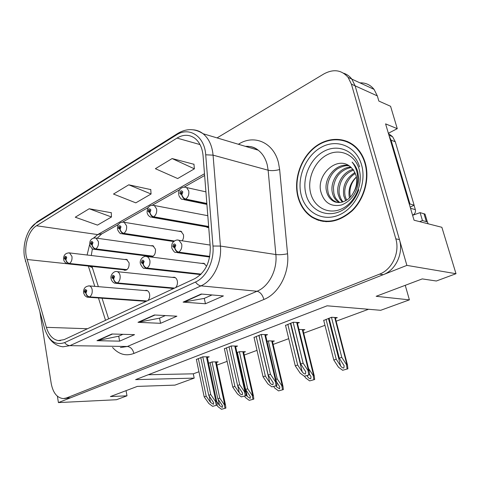 <?xml version="1.0" encoding="UTF-8"?>
<svg xmlns="http://www.w3.org/2000/svg" width="480" height="480" viewBox="0 0 480 480"><rect width="100%" height="100%" fill="white"/><g stroke="black" fill="none" stroke-linecap="round" stroke-linejoin="round"><path stroke-width="0.72" d="M143.88 301.176L145.488 301.668M147.924 300.534C149.412 298.824 149.964 296.694 149.574 294.132C149.1 292.056 148.116 290.79 146.61 290.34L144.714 290.538M171.18 288.27L173.004 288.828M175.59 287.622C177.168 285.846 177.75 283.644 177.324 281.016C176.844 278.988 175.86 277.722 174.36 277.212L172.224 277.356M200.142 274.548L200.454 274.74M206.07 226.806L208.74 227.598M182.178 240.804C183.42 238.986 183.846 236.952 183.444 234.702L180.912 231.216L178.584 231.204M149.448 256.314L150.348 256.788C153.972 256.824 155.676 254.298 155.472 249.198L152.892 245.688L150.828 245.754M123.51 269.784L124.416 270.228C127.746 270.144 129.306 267.69 129.102 262.872L126.504 259.356L124.656 259.482M317.682 219.624L318.822 220.398L318.21 220.26M456 273.708L436.344 281.004L422.25 278.904L376.146 296.298L409.398 299.862L380.694 310.296L327.078 305.808L135.606 379.626L194.19 378.114L174.93 385.122L137.334 386.4L110.4 396.564L126.996 395.814L116.436 399.732L58.416 402.588L406.878 265.386L456 273.708L441.87 227.298L414.048 220.206L385.59 123.87L397.272 128.676L388.362 133.26M359.94 82.854C365.724 82.674 370.434 84.852 374.07 89.382L377.328 95.898L378.852 101.064L390.576 106.29L397.272 128.676M57.402 396.234L58.416 402.588M64.05 398.562L70.524 397.818L383.25 274.686C395.736 270.156 403.692 253.2 399.456 239.622L355.122 85.83L351.822 79.098C349.626 76.23 346.896 74.274 343.626 73.218C346.896 74.274 349.626 76.23 351.822 79.098L355.122 85.83L406.878 265.386M206.574 266.262L203.88 263.286L201.456 263.358M409.398 299.862L405.246 285.318M148.302 374.73L193.308 373.824L198.948 371.748M216.93 365.124L227.13 361.362M244.248 355.056L257.004 350.358M273.132 344.418L288.72 338.67M303.714 333.15L324.96 325.32M336.15 321.198L368.508 309.276M193.308 373.824L194.19 378.114M303.024 330.36L304.884 329.67L298.956 329.448M272.49 341.694L274.32 341.016L268.398 340.866L267.024 341.376M243.654 352.404L245.454 351.732L239.454 351.678L236.952 352.608M216.378 362.532L218.136 361.872L212.076 361.902L208.584 363.21M335.412 318.336L337.284 317.64L331.584 317.262L323.718 320.436M265.632 335.4L267.558 334.674L261.288 334.452L254.04 337.44M235.656 346.788L237.546 346.068L231.198 345.96L224.382 348.768M207.378 357.528L209.226 356.826L202.812 356.808L196.392 359.454M297.45 323.316L299.406 322.572L293.244 322.236L285.528 325.422M126.996 395.814L126.054 390.66M297.9 196.752C300.264 205.668 304.884 212.46 311.754 217.122C325.05 224.742 338.544 222.624 352.236 210.768C364.302 199.032 369.876 179.016 365.328 163.152C363.66 157.392 360.978 152.502 357.282 148.494C345.942 136.284 327.036 136.566 313.626 148.014C300.162 159.402 293.598 180.042 297.9 196.752M320.256 220.422L323.178 221.448M26.16 255.834C24.216 244.362 29.028 230.208 36.51 225.762L177.018 138.078C183.384 134.298 189.336 134.376 194.874 138.3C199.59 142.092 202.326 147.9 203.07 155.718L210.246 246.72C210.522 261.924 205.362 272.574 194.766 278.67L64.104 339.642L58.344 340.59C52.758 339.522 48.762 335.1 46.362 327.33L26.16 255.834M24.462 256.842L44.658 328.71C48.828 341.004 55.47 345.642 64.596 342.612L195.486 282.036C206.352 277.302 214.356 261.09 212.964 246.03L205.716 154.794C204.588 136.092 189.138 126.33 176.346 135L36.072 223.056C27.672 228.084 22.284 243.966 24.462 256.842M317.226 219.912L314.538 218.25M193.962 164.286L172.122 158.556L155.376 168.696L177.672 178.542L194.388 168.828L193.944 164.118M111.276 212.73L89.208 208.758L75.264 217.206L97.494 225.114L111.474 216.99L111.27 212.568M150.762 189.594L128.754 184.812L113.502 194.046L135.81 202.854L151.068 193.992L150.75 189.432M39.936 312.138L51.24 383.658C53.076 392.934 57.102 397.914 63.306 398.598L66.366 398.004L379.554 274.146C392.076 269.58 400.062 252.51 395.82 238.842L351.408 84.144L348.102 77.382C341.586 69.906 333.522 68.748 323.91 73.914L217.068 137.898M111.912 333.996L134.544 334.65L119.622 341.154L96.972 340.686L111.912 333.996M201.186 294.03L223.416 295.926L205.44 303.756L183.096 302.13L201.186 294.03M154.398 314.976L176.892 316.194L160.554 323.316L137.994 322.32L154.398 314.976M160.554 323.316L159.528 318.138M165.348 315.57L159.426 318.186L137.994 322.32M205.44 303.756L204.282 298.368M212.01 294.954L204.186 298.41L183.096 302.13M119.622 341.154L118.71 336.174M122.922 334.314L118.608 336.222L96.972 340.686M128.754 184.812L151.068 193.992M89.208 208.758L111.474 216.99M172.122 158.556L194.388 168.828M321.144 221.076L319.548 220.23M347.598 141.558L344.52 140.886M290.778 323.178L300.69 363.978L305.772 371.82L305.472 373.956C304.446 374.088 303.36 373.38 302.214 371.838L297.666 365.004L295.266 365.826L300.156 373.164L304.332 376.248L309.6 374.79L309.15 371.022L308.022 370.548L303.114 363.15L293.148 322.272M209.766 256.386L178.686 252.138C176.868 251.664 175.578 250.236 174.822 247.86L175.824 245.172C174.312 243.15 173.328 243.654 172.872 246.678L174.69 247.926L174.486 246.726L173.754 246.228L174.576 245.118L174.936 245.622L174.534 246.702L174.822 247.86M174.69 247.926C175.29 250.38 176.496 251.85 178.302 252.33L175.626 252.408C174.792 252.708 173.538 251.322 171.858 248.238M209.724 256.62L178.302 252.33M304.332 376.248L309.6 374.79M285.48 325.206L295.266 365.826M287.826 324.306L297.666 365.004M300.69 363.978L303.114 363.15M308.712 374.814L308.022 370.548M329.052 318.21L339.306 358.182L344.154 365.784L343.836 368.004C342.804 368.136 341.73 367.446 340.62 365.922L336.234 359.208L333.792 360.024L338.508 367.242L342.624 370.266L347.898 368.82L347.484 365.004L346.506 364.632L341.772 357.36L331.464 317.31M206.838 203.448L185.694 199.08C183.888 198.486 182.598 197.016 181.836 194.676L182.844 191.94C181.32 190.014 180.324 190.572 179.874 193.614L181.71 194.748L181.5 193.566L180.762 193.116L181.662 191.994L181.836 194.676M181.71 194.748C182.31 197.178 183.51 198.696 185.304 199.296L182.058 199.284C181.23 199.326 180.162 198.054 178.86 195.468M206.856 203.742L185.304 199.296M342.624 370.266L347.898 368.82M323.664 320.22L333.792 360.024M326.052 319.332L336.234 359.208M339.306 358.182L341.772 357.36M347.076 368.832L346.506 364.632M258.984 335.334L268.164 375.054L273.222 382.764L272.934 384.69C271.968 384.804 270.924 384.12 269.796 382.626L265.326 376.02L263.064 376.794L267.876 383.886L271.914 386.886L276.93 385.5L276.51 382.002L275.274 381.426L270.444 374.28L261.21 334.482M201.108 274.098L147.018 268.056C145.188 267.63 143.922 266.262 143.214 263.952L144.156 261.366C142.752 259.386 141.834 259.854 141.402 262.776L143.094 264.018L142.902 262.848L142.224 262.356L142.956 261.282L143.328 261.792L142.95 262.824L143.214 263.952M143.094 264.018C143.652 266.394 144.84 267.804 146.658 268.236L144.426 268.362C143.568 268.764 142.26 267.36 140.49 264.15M200.922 274.284L146.658 268.236M271.914 386.886L276.93 385.5M253.998 337.242L263.064 376.794M256.206 336.396L265.326 376.02M268.164 375.054L270.444 374.28M276.03 385.536L275.274 381.426M229.038 346.782L237.558 385.482L242.586 393.054L242.316 394.788C241.398 394.896 240.39 394.224 239.286 392.778L234.882 386.388L232.758 387.114L237.492 393.978L241.392 396.894L246.186 395.574L245.79 392.346L244.458 391.662L239.706 384.75L231.144 345.978M174.588 288.09L117.396 282.942C115.566 282.558 114.318 281.244 113.652 279.006L114.54 276.516C113.238 274.566 112.38 275.004 111.96 277.83L113.538 279.06L113.364 277.932L112.734 277.44L113.394 276.402L113.766 276.912L113.652 279.006M113.538 279.06C114.072 281.37 115.242 282.72 117.06 283.11L115.176 283.266C115.014 283.32 112.362 282.828 111.144 279.048M174.252 288.246L117.06 283.11M241.392 396.894L246.186 395.574M224.34 348.582L232.758 387.114M226.422 347.784L234.882 386.388M237.558 385.482L239.706 384.75M245.274 395.622L244.458 391.662M200.796 357.582L208.71 395.31L213.702 402.744L213.444 404.31L210.516 402.354L206.184 396.168L204.18 396.852L208.836 403.5L212.61 406.338L217.2 405.078L216.828 402.096L215.412 401.316L210.738 394.614L202.782 356.826M146.988 300.966L89.628 296.892C87.804 296.55 86.574 295.29 85.95 293.112L86.79 290.706C85.572 288.798 84.768 289.206 84.372 291.948L85.842 293.166L85.686 292.062L85.092 291.576L85.692 290.574L86.064 291.078L85.95 293.112M85.842 293.166C86.34 295.41 87.498 296.706 89.316 297.054L87.72 297.216C87.354 297.42 86.394 296.862 84.846 295.554L83.628 293.022M146.67 301.116L89.316 297.054M212.61 406.338L217.2 405.078M196.356 359.28L204.18 396.852M198.324 358.53L206.184 396.168M208.71 395.31L210.738 394.614M216.276 405.138L215.412 401.316M309.618 374.376L311.04 376.71L310.74 378.72C309.762 378.84 308.724 378.168 307.638 376.698L306.978 375.708M208.656 226.488L153.738 216.798C151.926 216.258 150.66 214.854 149.94 212.58L150.894 209.946C149.472 208.056 148.548 208.578 148.116 211.512L149.82 212.646L149.628 211.5L148.944 211.044L149.748 209.958L149.94 212.58M149.82 212.646C150.39 215.004 151.572 216.456 153.378 216.996L150.63 217.08L149.616 216.576L148.218 215.262L147.204 213.15M208.674 226.74L153.378 216.996M313.836 379.542L313.194 375.492L314.268 375.954L314.67 379.518L309.642 380.892L314.67 379.518M313.194 375.492L308.532 368.46M304.524 376.242L305.664 377.952L309.642 380.892M276.45 381.75L279.84 387L279.552 388.818L276.558 386.85L275.91 385.89M174.384 240.96L123.852 233.364C122.034 232.884 120.792 231.534 120.12 229.32L121.014 226.788C119.694 224.928 118.83 225.414 118.41 228.252L120.006 229.386L119.826 228.27L119.19 227.814L119.91 226.764L120.12 229.32M120.006 229.386C120.54 231.672 121.71 233.064 123.516 233.556L121.182 233.688C120.354 233.982 119.154 232.656 117.594 229.704M174.126 241.146L123.516 233.556M282.516 389.634L281.814 385.728L282.978 386.28L283.368 389.592L278.562 390.906L283.368 389.592M268.326 340.89L277.218 378.918L281.814 385.728M273.732 386.598L274.71 388.044L278.562 390.906M275.892 379.362L277.218 378.918M237.372 352.452L245.61 389.478L250.392 396.702L250.122 398.346L247.224 396.426L246.198 394.938M153.21 256.2L95.844 248.898C94.026 248.46 92.802 247.164 92.166 245.01L93.018 242.568C91.788 240.738 90.978 241.2 90.576 243.942L92.064 245.07L91.902 243.984L91.308 243.534L91.962 242.514L92.166 245.01M92.064 245.07C92.568 247.296 93.72 248.628 95.526 249.072L93.534 249.234C92.694 249.612 91.464 248.274 89.838 245.226M152.964 256.374L95.526 249.072M252.954 399.15L252.198 395.382L252.63 395.358L253.458 396.03L253.824 399.102L249.222 400.356L253.824 399.102M239.394 351.696L247.68 388.782L252.198 395.382M244.536 396.174L245.49 397.566L249.222 400.356M245.61 389.478L247.68 388.782M210.12 362.634L217.8 398.76L222.558 405.864L222.294 407.358L219.492 405.486L216.696 401.484M126.972 269.634L69.54 263.484C67.728 263.082 66.522 261.84 65.922 259.74L66.726 257.388C65.58 255.588 64.818 256.02 64.434 258.678L65.826 259.8L65.676 258.738L65.118 258.294L65.712 257.304L65.922 259.74M65.826 259.8C66.3 261.96 67.44 263.244 69.24 263.646L67.53 263.82C63.564 262.248 63.702 259.224 63.762 259.818M126.744 269.796L69.24 263.646M225.012 408.15L224.214 404.508L224.646 404.478L225.546 405.246L225.888 408.096L221.484 409.29L225.888 408.096M212.04 361.914L219.756 398.106L224.214 404.508M216.912 405.21L217.866 406.578L221.484 409.29M217.8 398.76L219.756 398.106M412.596 215.292L420.096 212.634L422.454 220.542L419.676 221.64M425.694 216.39L425.004 214.086L420.096 212.634M428.19 223.812L427.356 221.928L422.454 220.542M389.226 136.176L391.062 140.136L409.944 203.994L409.326 204.222M391.062 140.136L395.28 141.768L392.574 136.68L388.44 133.512M409.944 203.994L414.114 205.17L410.19 207.144M395.28 141.768L414.114 205.17M359.142 169.278C363.42 183.996 355.008 202.83 341.772 208.83C328.59 215.052 314.262 207.498 310.68 193.296C306.912 179.178 314.388 161.406 327.132 154.794C339.804 147.972 355.062 154.464 359.142 169.278M358.752 179.148L357.78 171.87C356.664 167.982 354.798 164.748 352.194 162.186L352.092 162.084C354.588 165.252 356.28 168.906 357.15 173.064C358.458 180.366 357.204 186.918 353.4 192.714C356.616 187.05 357.48 181.242 355.98 175.29L353.526 170.022L350.046 166.482C336.858 155.448 316.482 174.762 320.766 191.46C323.928 202.638 330.84 207.144 341.514 204.984C351.906 200.754 357.654 192.138 358.752 179.148M350.352 197.028C348.93 189.462 350.94 182.808 356.388 177.078M298.23 196.59C293.97 180.054 300.462 159.63 313.782 148.362C327.042 137.034 345.738 136.746 356.964 148.8C360.636 152.772 363.3 157.62 364.95 163.338C369.45 179.046 363.936 198.852 351.984 210.462C338.424 222.192 325.068 224.28 311.91 216.72C305.13 212.106 300.564 205.398 298.23 196.59M347.412 141.966L350.4 142.98M349.47 197.94L349.338 197.388C348.018 189.582 350.358 182.772 356.37 176.964M345.708 200.742L343.794 195.918C342.372 185.904 346.092 178.104 354.96 172.524M346.602 200.208L345.186 196.29C344.238 191.886 344.784 187.464 346.824 183.036C349.134 178.536 351.978 175.35 355.374 173.478M342.306 202.11L339.69 198.624L338.148 194.418C335.826 184.59 342.702 171.87 353.064 169.392M343.134 201.864C341.64 200.496 340.452 198.138 339.564 194.796C338.286 191.196 339.738 183.264 342.36 179.292C344.574 175.278 348.312 172.206 353.568 170.088M339.114 202.536L337.53 201.492C334.896 199.326 333.186 196.464 332.394 192.894C329.658 181.752 339.042 167.364 350.82 167.082M339.894 202.506L338.976 201.858C334.314 197.118 335.34 197.448 333.84 193.278L333.438 187.902C333.72 184.098 335.514 179.064 336.996 177.096C339.378 172.59 345.762 168.186 351.402 167.586M353.4 192.714C348.756 201.798 337.872 205.368 331.68 200.004C329.04 197.826 327.324 194.94 326.538 191.34C323.202 178.668 336.108 162.66 348.63 165.486M336.822 202.338L333.156 200.382C330.096 197.532 328.38 194.652 328.014 191.73C326.772 185.418 328.284 179.328 332.556 173.46C334.254 171.384 335.976 169.788 337.728 168.678C342.264 166.206 346.062 165.252 349.122 165.804M326.28 221.724L323.244 221.022M412.572 215.214L412.794 215.118C414.96 213.912 415.812 212.082 415.338 209.628L414.024 205.206M377.328 95.898L351.408 84.144M36.51 225.762L97.71 234.588L93.522 238.098M89.694 244.266L87.108 255.012M238.368 144.258L239.172 143.79L239.328 144.546M239.172 143.79C254.604 134.262 273.78 142.77 278.496 162.84L279.642 169.536L287.556 253.776C289.65 273.078 278.73 293.724 263.904 299.478L133.914 353.454C125.904 356.394 118.782 354.396 112.548 347.454M205.716 154.794L213.066 155.148L268.134 170.214L267.234 164.85C265.578 158.46 262.566 153.564 258.192 150.174C254.334 147.306 250.068 146.034 245.382 146.352M25.482 261.402L25.35 260.94M195.486 282.036C197.178 284.328 199.014 285.606 200.982 285.864L69.93 345.654C67.932 345.564 66.156 344.55 64.596 342.612M212.964 246.03L220.422 246.066C221.994 262.746 213.066 280.686 200.982 285.864L257.028 291.252C268.86 286.518 277.494 269.982 275.862 254.538L268.134 170.214C271.536 170.916 275.37 170.688 279.642 169.536M44.778 329.118L44.658 328.71M120.408 347.556L127.386 346.482L69.93 345.654L62.964 346.806C56.604 346.008 51.54 342.39 47.772 335.964M193.29 129.816C196.854 130.11 200.112 131.412 203.07 133.722C208.806 138.45 212.142 145.59 213.066 155.148L220.422 246.066L275.862 254.538C279.294 254.91 283.188 254.658 287.556 253.776M176.346 135L177.732 133.44C186.438 128.298 194.88 128.394 203.07 133.722L258.192 150.174C254.676 147.258 250.602 146.04 245.958 146.52M177.354 133.674L37.626 221.49L36.072 223.056M66.366 398.004L70.524 397.818M379.554 274.146L383.25 274.686M395.82 238.842L399.456 239.622M133.914 353.454C132.822 349.266 130.65 346.944 127.386 346.482L257.028 291.252C260.208 292.014 262.5 294.756 263.904 299.478M177.018 138.078L200.022 144.582M204.492 173.748L97.71 234.588L102.09 233.73M26.958 259.482L67.368 263.784M46.362 327.33L87.474 328.74M88.338 266.04L94.776 286.362M98.454 297.972L105.534 320.31M92.856 269.4L92.274 267.576L89.016 266.112M154.992 315.006L138.78 322.26M112.512 334.014L97.764 340.614M201.78 294.078L183.87 302.088M177.69 240.048L179.04 240.33L181.698 244.086C182.184 247.674 181.182 250.362 178.686 252.138M296.67 322.422L308.46 370.542M290.43 323.31L302.214 371.838M184.974 187.098L186.582 187.56L188.73 190.884C189.222 194.43 188.214 197.16 185.694 199.08M334.722 317.472L346.914 364.626M328.452 318.432L340.62 365.922M146.046 256.332L148.404 257.364L149.856 260.31C150.294 263.796 149.352 266.376 147.018 268.056M264.798 334.578L275.724 381.414M258.876 335.376L269.796 382.626M175.326 277.68L117.306 271.674C118.716 272.178 119.64 273.444 120.072 275.478C120.474 278.868 119.58 281.352 117.396 282.942M234.78 346.02L244.914 391.644M237.738 385.74L239.286 392.778M88.734 285.834L89.412 285.912C90.816 286.35 91.734 287.616 92.166 289.698C92.526 292.992 91.68 295.386 89.628 296.892M206.454 356.82L215.868 401.286M209.178 395.982L210.516 402.354M153.012 205.176L154.308 205.494L156.6 208.92C157.044 212.364 156.09 214.986 153.738 216.798M302.292 329.556L313.608 375.486M307.362 375.582L307.638 376.698M123.132 222.084L124.188 222.3L126.552 225.78C126.96 229.128 126.06 231.654 123.852 233.364M271.716 340.95L282.234 385.71M276.306 385.758L276.558 386.85M95.136 237.936L95.994 238.08L98.394 241.584C98.766 244.842 97.914 247.278 95.844 248.898M242.832 351.708L252.63 395.358M245.706 389.622L247.224 396.426M68.85 252.822L69.552 252.924L71.958 256.422C72.294 259.59 71.484 261.942 69.54 263.484M215.508 361.884L224.646 404.478M218.178 399.3L219.492 405.486M423.972 213.684L426.324 221.544M358.758 189.744C356.25 196.764 352.356 202.5 347.07 206.958C331.668 220.266 310.146 212.682 305.91 193.944C301.782 178.356 309.942 158.736 323.964 151.29C337.914 143.616 354.87 150.552 359.568 166.902M301.212 195.102C296.598 177.552 305.784 155.478 321.582 147.108C337.296 138.48 356.442 146.4 361.602 165.012C367.008 183.498 356.37 207.234 339.792 214.644C323.292 222.342 305.598 212.76 301.212 195.102M415.338 209.628L410.532 208.302M145.53 301.65L144.888 301.602M173.052 288.804L172.182 288.726M208.524 227.622L206.916 227.34M151.38 256.914L150.348 256.788M125.25 270.318L124.416 270.228M374.07 89.382L348.102 77.382M30.18 228.966L37.2 221.766M58.344 340.59L60.534 340.632M91.986 266.424L98.358 286.662M102.042 298.224L108.624 318.87M91.272 255.504L92.394 248.778M97.176 238.248L101.508 234.066L118.524 224.406M204.63 175.5L184.272 187.062M179.82 189.594L152.424 205.152M148.146 207.576L122.634 222.066M210.12 245.052L179.04 240.33C177.156 239.514 175.146 240.162 173.01 242.274C172.008 243.282 171.582 245.064 171.72 247.608M209.652 257.028L177.228 252.624M297.24 322.452L309.15 371.022M205.92 191.856L186.582 187.56C182.682 186.138 177.846 188.898 178.692 194.706M206.91 204.396L183.984 199.68M335.196 317.502L347.484 365.004M204.822 263.784L147.114 256.512C143.298 255.33 139.32 259.878 140.376 263.604M200.604 274.596L145.662 268.5M265.44 334.596L276.51 382.002M117.306 271.674C114.066 270.36 110.01 275.304 111.054 278.568M173.712 288.498L116.142 283.35M235.488 346.032L245.79 392.346M147.588 290.778L89.412 285.912C85.362 286.14 83.412 288.366 83.556 292.602M146.19 301.338L88.47 297.27M207.228 356.82L216.828 402.096M207.804 215.694L154.308 205.494C149.706 204.63 147.288 206.958 147.066 212.478M208.716 227.274L152.16 217.344M302.832 329.58L314.268 375.954M181.764 231.726L124.188 222.3C121.644 221.922 119.778 222.594 118.584 224.31C117.888 224.718 117.516 226.32 117.48 229.116M173.676 241.53L122.394 233.868M272.322 340.962L282.978 386.28M153.768 246.168L95.994 238.08C93.606 237.816 91.872 238.494 90.792 240.114C90.06 240.756 89.712 242.286 89.742 244.71M152.37 256.686L94.506 249.36M243.498 351.714L253.458 396.03M127.392 259.806L69.552 252.924C64.176 252.792 63.324 257.058 63.684 259.368M126.234 270.072L68.304 263.904M216.234 361.884L225.546 405.246M392.574 136.68L388.95 135.252M427.356 221.928L425.004 214.086M356.964 148.8L357.828 149.106M338.982 201.858L337.53 201.492M333.156 200.382L331.68 200.004"/></g></svg>
